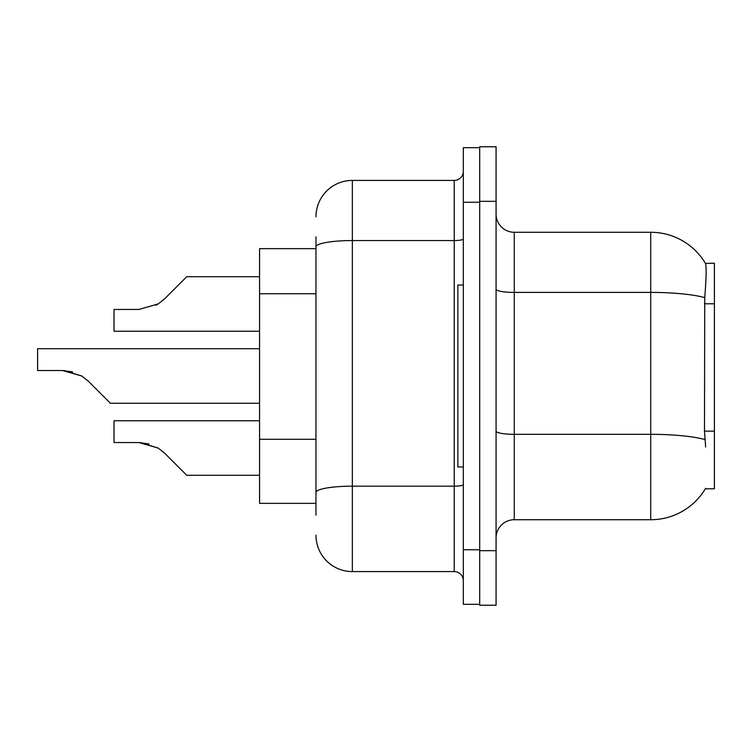 <?xml version="1.0" encoding="UTF-8"?>
<svg xmlns="http://www.w3.org/2000/svg" width="752" height="752" viewBox="0 0 752 752"><rect width="100%" height="100%" fill="white"/><g stroke="black" fill="none" stroke-linecap="round" stroke-linejoin="round"><path stroke-width="1.13" d="M705.658 446.951L704.483 431.15L704.746 297.613C706.316 277.826 706.56 266.434 705.47 263.426L714.4 263.2L714.4 488.8L705.329 488.8L705.658 488.255A63.676 63.676 0 0 1 650.724 519.726L514.274 519.726A18.189 18.189 0 0 0 496.076 537.924M315.962 248.649L259.562 248.649L259.562 503.351L315.962 503.351M479.701 550.661L479.701 605.238L496.076 605.238L496.076 550.661L479.701 550.661M496.076 201.339L496.076 146.762L479.701 146.762L479.701 201.339L496.076 201.339L496.076 550.661M704.746 297.613A63.676 11.054 180 0 0 650.724 292.406L650.724 232.274A63.676 63.676 0 0 1 705.47 263.426A63.676 63.676 0 0 0 650.724 232.274L514.274 232.274A18.189 18.189 0 0 1 496.076 214.076A18.189 18.189 0 0 0 514.274 232.274L514.274 519.726M315.962 515.176L315.962 236.824M463.326 549.75L463.326 604.326L479.701 604.326L479.701 147.674L463.326 147.674L463.326 549.75L479.701 549.75M315.962 216.811A36.387 36.387 0 0 1 352.35 180.424L352.35 571.576L454.236 571.576L454.236 180.424A9.099 9.099 0 0 0 463.326 171.324M352.35 180.424L454.236 180.424M315.962 498.811L315.962 451.125M463.326 580.676A9.099 9.099 0 0 0 454.236 571.576M352.35 571.576A36.387 36.387 0 0 1 315.962 535.189M259.562 420.753L114.013 420.753L114.013 442.561L138.97 442.561L158.174 448.051L164.697 453.221L186.787 475.311L259.562 475.311M148.952 443.962L138.97 442.561L114.013 442.561L138.97 442.561M158.174 448.051L140.333 442.59L158.174 448.051L140.333 442.59L158.174 448.051L140.333 442.59L158.174 448.051L140.333 442.59L158.174 448.051L140.333 442.59L158.174 448.051L140.333 442.59L158.174 448.051L140.333 442.59L158.174 448.051L140.333 442.59L158.174 448.051L140.333 442.59L158.174 448.051L140.333 442.59L158.174 448.051L164.697 453.221M259.562 348.712L37.6 348.712L37.6 370.52L62.557 370.52L81.761 376L88.285 381.17L110.375 403.26L259.562 403.26M72.54 371.911L62.557 370.52L37.6 370.52L62.557 370.52M81.761 376L63.92 370.539L81.761 376L63.92 370.539L81.761 376L63.92 370.539L81.761 376L63.92 370.539L81.761 376L63.92 370.539L81.761 376L63.92 370.539L81.761 376L63.92 370.539L81.761 376L63.92 370.539L81.761 376L63.92 370.539L81.761 376L63.92 370.539L81.761 376L88.285 381.17M155.946 305.227L158.174 303.949L138.97 309.439L114.013 309.439L114.013 331.247L259.562 331.247M164.697 298.779L158.174 303.949L164.697 298.779L158.174 303.949L164.697 298.779L158.174 303.949L164.697 298.779L158.174 303.949L164.697 298.779L158.174 303.949L164.697 298.779L158.174 303.949L164.697 298.779L158.174 303.949L164.697 298.779L158.174 303.949L164.697 298.779L158.174 303.949L164.697 298.779L158.174 303.949L164.697 298.779L158.174 303.949L164.697 298.779L158.174 303.949L164.697 298.779L158.174 303.949L164.697 298.779L158.174 303.949L164.697 298.779L158.174 303.949L164.697 298.779L158.174 303.949L164.697 298.779L158.174 303.949L164.697 298.779L158.174 303.949L164.697 298.779L158.174 303.949L164.697 298.779L158.174 303.949L164.697 298.779L186.787 276.689L259.562 276.689M463.326 285.036L457.874 285.036L457.874 466.964L463.326 466.964M714.4 431.15L704.483 431.15M714.4 303.789L704.483 303.789M315.962 293.75L259.562 293.75M315.962 439.3L259.562 439.3M650.724 519.726L650.724 292.406L514.274 292.406A18.189 3.158 0 0 1 496.076 289.247M704.944 439.572A63.676 11.054 180 0 0 650.724 434.318L514.274 434.318A18.189 3.158 -0 0 1 496.076 431.159M463.326 484.589A9.099 1.579 0 0 1 454.236 486.168L352.35 486.168A36.387 6.317 180 0 0 315.962 492.485M463.326 202.25L479.701 202.25M315.962 246.872A36.387 6.317 180 0 1 352.35 240.555L454.236 240.555A9.099 1.579 0 0 0 463.326 238.976"/></g></svg>
